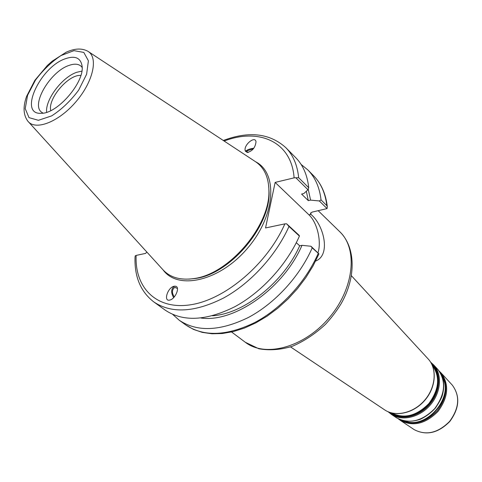 <?xml version="1.0" encoding="UTF-8"?>
<svg xmlns="http://www.w3.org/2000/svg" width="482" height="482" viewBox="0 0 482 482"><rect width="100%" height="100%" fill="white"/><g stroke="black" fill="none" stroke-linecap="round" stroke-linejoin="round"><path stroke-width="0.72" d="M318.012 252.773C321.663 241.235 317.168 222.377 308.926 214.809L275.138 182.413L294.11 177.846L295.84 177.756L307.968 189.733L303.847 193.541L301.575 194.065L308.311 200.626L310.571 200.12L319.331 200.952L327.067 208.592L311.981 212.14L310.462 213.701L310.908 214.382C323.753 224.769 331.255 255.159 315.638 261.051M253.514 148.655L246.977 150.89L246.627 151.577L248.447 152.39M253.833 148.233C249.531 148.799 246.76 149.89 245.525 151.505M247.139 152.499L245.139 150.42C243.892 144.54 255.285 135.496 256.014 141.822C255.279 147.697 252.327 151.258 247.139 152.499M308.203 189.107L310.571 200.12M301.099 164.416L307.817 169.899C315.174 177.364 319.584 187.365 321.042 199.903L319.331 200.952M306.335 191.246L308.311 200.626M174.291 296.918C171.7 292.869 171.845 289.7 174.713 287.411L177.418 288.417M312.203 247.881L318.957 253.9L310.95 246.248L312.203 247.881C299.75 276.397 274.879 303.455 248.308 317.518C220.069 331.261 197.042 332.164 179.214 320.229L172.755 314.445M310.95 246.248L301.991 245.338C283.597 288.296 234.065 323 200.982 318.018M174.659 286.157L174.478 286.2C171.044 288.784 170.767 292.592 173.653 297.617M175.635 286.23C180.286 287.019 175.4 298.912 169.923 300.033C163.139 302.094 167.501 287.603 174.02 286.266L175.635 286.23M50.773 110.613C47.513 98.792 68.655 74.077 80.837 75.463M268.691 185.739L269.089 192.463C270.191 226.799 229.601 274.252 195.505 278.476L188.805 279.126M136.135 255.412L135.213 255.882L135.032 257.141C134.388 276.776 140.648 291.706 153.806 301.925C171.508 313.752 194.704 312.481 223.401 298.105C250.423 283.434 275.975 255.574 288.995 226.462L299.43 236.096L299.189 235.397L286.633 223.799L284.868 223.865C267.462 263.702 225.841 299.165 191.3 304.672C156.632 310.438 134.647 287.929 136.135 255.412L145.576 253.405L146.859 252.062M284.868 223.865L265.546 227.962L275.138 182.413M301.991 245.338L299.69 245.79L296.297 242.699M307.817 169.899L313.523 175.671C320.898 183.148 325.332 193.137 326.838 205.645L327.308 206.603L327.067 208.592M295.84 177.756L298.665 177.731C297.382 165.073 293.098 155.041 285.796 147.637C269.733 133.237 248.899 130.851 223.299 140.485M285.796 147.637L295.689 157.638C303.021 165.073 307.365 175.093 308.727 187.703L298.665 177.731M307.968 189.733L308.727 187.703M288.995 226.462L286.633 223.799M65.522 58.684C75.053 55.46 80.554 57.816 82.024 65.739C85.055 81.663 57.545 113.818 41.344 113.288C17.961 115.162 39.976 66.974 65.522 58.684M88.598 51.755L254.58 161.084C263.991 166.971 268.775 176.972 268.92 191.089C270.047 225.962 228.751 274.234 194.126 278.524C180.154 280.566 169.531 277.391 162.265 268.998L28.552 121.952M326.838 205.645L321.042 199.903M299.43 236.096C286.67 264.937 261.419 292.435 234.601 306.835C206.109 320.922 182.985 322.03 165.224 310.149L153.806 301.925M299.69 245.79C283.482 282.494 243.657 313.927 212.442 315.788M43.043 113.131L41.585 112.21C30.697 104.642 50.387 71.426 68.974 65.438C74.198 63.57 78.205 63.805 80.994 66.142L82.133 67.438M46.64 112.288C45.121 99.708 62.22 77.06 76.728 72.294L81.85 71.125M308.926 214.809L310.908 214.382L310.625 212.875M318.271 210.785L339.804 231.758C358.174 248.953 354.119 288.832 328.887 318.102C303.883 347.558 265.112 357.74 245.278 342.25L231.595 332.002M428.028 358.801L428.323 359.126C437.222 368.772 435.812 387.299 424.756 400.114C413.809 413.02 395.722 417.279 384.817 409.983L384.449 409.736M452.032 384.829L452.303 385.118C460.244 395.969 459.352 408.055 449.622 421.382C437.963 433.059 426.16 435.812 414.213 429.649L413.881 429.426M441.078 372.954L452.303 385.118C460.334 396.114 459.491 408.242 449.772 421.515C438.168 433.167 426.317 435.879 414.213 429.649L400.452 420.443C413.044 426.919 425.558 423.919 437.999 411.441C448.405 397.216 449.429 384.389 441.078 372.954L439.265 371.176M442.482 377.436C454.213 397.132 426.371 429.679 405.097 421.135M403.229 420.744C425.347 432.45 456.797 395.686 441.807 375.647M440.524 373.098C448.555 384.377 447.483 396.957 437.301 410.839C425.154 423.051 412.893 426.064 400.512 419.876M390.721 412.706C401.018 420.202 418.635 416.37 429.197 403.91C439.873 391.547 440.928 373.55 431.932 364.537M432.071 365.061C440.385 376.448 439.307 389.299 428.841 403.603C416.328 416.165 403.802 419.219 391.257 412.767M431.245 363.217C441.512 371.947 441.006 391.179 429.655 404.302C418.448 417.551 399.524 421.027 389.311 412.237M437.62 369.2L437.909 369.513C446.368 381.111 445.302 394.149 434.71 408.628C422.045 421.334 409.332 424.401 396.566 417.84L396.21 417.605M433.728 364.982L437.909 369.513C443.651 376.382 445.139 384.937 442.362 395.18C441.729 397.764 439.421 402.048 435.439 408.025C431.065 412.815 426.076 416.544 420.473 419.213C411.592 422.262 403.621 421.804 396.566 417.84L391.438 414.412C402.115 421.551 419.732 417.448 430.372 404.916C441.108 392.462 442.434 374.424 433.728 364.982L430.625 362.169M163.205 270.059C178.063 290.471 219.641 281.157 247.399 248.387C275.475 215.894 278.235 173.375 255.767 161.85M224.142 141.039C259.135 127.622 291.568 141.696 294.11 177.846M318.21 253.418C305.895 281.777 281.199 308.631 254.749 322.536C226.636 336.123 203.651 336.936 185.799 324.976L193.535 329.435L202.32 332.399L211.996 333.773L222.377 333.514L233.282 331.598L244.501 328.043L255.815 322.892L267.004 316.24L277.819 308.209L288.049 298.954L297.46 288.67L305.865 277.572L313.077 265.901L318.957 253.9M27.872 121.205C35.463 130.99 58.75 122.018 75.969 101.732C93.339 81.585 98.599 57.189 87.754 51.2C81.777 48.031 74.577 48.375 66.161 52.219L52.11 61.238L47.326 65.504L34.873 80.307L26.6 96.346C22.871 106.727 23.293 115.017 27.872 121.205M27.57 95.291L35.433 80.169C43 70.095 51.514 61.889 60.979 55.557L73.981 50.646L83.808 52.424L88.399 60.786L86.615 74.258L78.65 90.146C70.637 100.889 61.636 109.468 51.652 115.885L38.391 120.307L29.01 117.638L25.227 108.655L27.57 95.291M339.804 231.758C355.626 247.103 356.343 276.951 341.274 303.425C336.779 310.836 331.496 317.825 325.422 324.386C315.162 333.906 304.13 341.208 292.327 346.293C280.5 349.848 269.33 350.667 258.822 348.751L245.278 342.25M290.544 346.913L384.817 409.983C395.885 417.364 413.978 413.092 424.895 400.229C435.915 387.456 437.331 368.917 428.323 359.126L351.42 275.752M400.452 420.443L398.415 418.924M391.438 414.412L388.179 411.785M245.248 150.896L245.139 150.42M175.279 287.326L174.713 287.411M174.478 286.2L174.02 286.266M313.523 175.671C321.187 183.473 325.784 193.782 327.308 206.603M179.214 320.229L185.799 324.976M269.089 192.463L268.92 191.089M195.505 278.476L194.126 278.524"/></g></svg>
